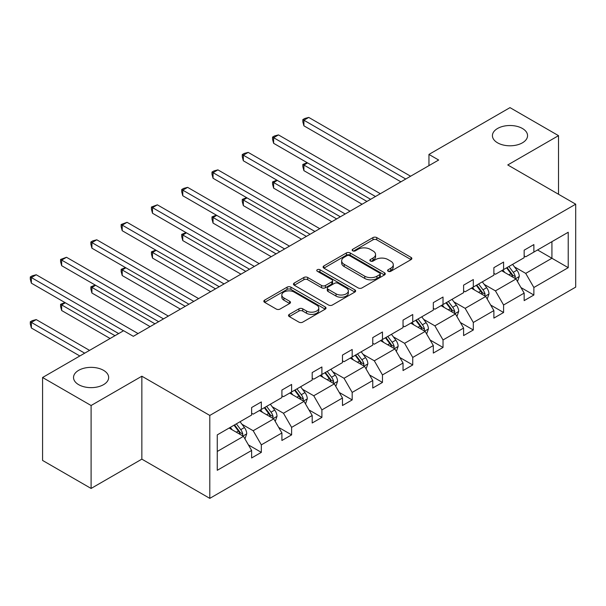<?xml version="1.0" encoding="UTF-8"?>
<svg xmlns="http://www.w3.org/2000/svg" width="606" height="606" viewBox="0 0 606 606"><rect width="100%" height="100%" fill="white"/><g stroke="black" fill="none" stroke-linecap="round" stroke-linejoin="round"><path stroke-width="0.91" d="M103.52 370.327A17.566 10.143 0 0 0 84.37 368.13A17.566 10.143 0 0 0 73.531 377.5A17.566 10.143 0 0 0 78.674 384.674A17.566 10.143 0 0 0 97.816 386.87A17.566 10.143 0 0 0 108.663 377.5A17.566 10.143 0 0 0 103.52 370.327M522.417 128.48A17.566 10.143 0 0 0 503.268 126.283A17.566 10.143 0 0 0 492.42 135.653A17.566 10.143 0 0 0 497.571 142.827A17.566 10.143 0 0 0 516.713 145.023A17.566 10.143 0 0 0 527.561 135.653A17.566 10.143 0 0 0 522.417 128.48M388.143 271.291A1.886 1.091 0 0 0 390.809 271.291L411.057 259.603A2.697 1.553 0 0 0 411.845 258.497A2.697 1.553 0 0 0 411.057 257.399L376.758 237.597A2.697 1.553 0 0 0 372.948 237.597L352.707 249.286A1.886 1.091 0 0 0 352.154 250.058A1.886 1.091 0 0 0 352.707 250.831A1.886 1.091 0 0 0 355.374 250.831L357.995 249.316A8.62 4.977 0 0 1 370.183 249.316L373.046 250.967A8.62 4.977 0 0 1 375.568 254.482A8.62 4.977 0 0 1 373.046 258.005L370.425 259.519A1.886 1.091 0 0 0 369.872 260.285A1.886 1.091 0 0 0 370.425 261.057A1.886 1.091 0 0 0 373.091 261.057L375.712 259.542A8.62 4.977 0 0 1 387.908 259.542L390.764 261.194A8.62 4.977 0 0 1 393.286 264.716A8.62 4.977 0 0 1 390.764 268.238L388.143 269.746A1.886 1.091 0 0 0 387.59 270.518A1.886 1.091 0 0 0 388.143 271.291L388.143 269.746M289.304 314.385A2.697 1.553 0 0 0 288.517 315.484A2.697 1.553 0 0 0 289.304 316.582L298.925 322.134A2.697 1.553 0 0 0 302.735 322.134L325.217 309.158A2.697 1.553 0 0 0 326.013 308.06A2.697 1.553 0 0 0 325.217 306.954L290.925 287.153A2.697 1.553 0 0 0 287.115 287.153L264.633 300.137A2.697 1.553 0 0 0 263.837 301.235A2.697 1.553 0 0 0 264.633 302.333L276.253 309.045A2.697 1.553 0 0 0 280.063 309.045L289.683 303.492A2.697 1.553 0 0 0 290.471 302.394A2.697 1.553 0 0 0 289.683 301.288L283.919 297.963A7.211 4.159 0 0 1 281.813 295.024A7.211 4.159 0 0 1 286.259 291.175A7.211 4.159 0 0 1 294.115 292.077L316.696 305.113A7.211 4.159 0 0 1 318.801 308.06A7.211 4.159 0 0 1 314.355 311.901A7.211 4.159 0 0 1 306.5 310.999L302.735 308.825A2.697 1.553 0 0 0 298.925 308.825L289.304 314.385L289.304 316.582M141.857 376.212L91.097 405.512L42.572 377.5L42.572 460.431L91.097 488.451L141.857 459.143L209.797 498.367L209.797 415.436L141.857 376.212L141.857 459.143M558.52 194.261L558.52 135.653L507.76 164.953L575.7 204.184L209.797 415.436M558.52 135.653L509.994 107.633L428.95 154.424L428.95 165.627M42.572 377.5L123.609 330.709L133.312 336.315L438.653 160.029L428.95 154.424M358.184 287.926A2.697 1.553 0 0 0 361.994 287.926L384.477 274.942A2.697 1.553 0 0 0 385.264 273.844A2.697 1.553 0 0 0 384.477 272.745L350.177 252.944A2.697 1.553 0 0 0 346.367 252.944L323.884 265.928A2.697 1.553 0 0 0 323.096 267.026A2.697 1.553 0 0 0 323.884 268.125L358.184 287.926M318.067 271.693A1.886 1.091 0 0 1 319.983 271.965L319.983 269.723L354.851 289.85A2.697 1.553 0 0 1 355.639 290.948A2.697 1.553 0 0 1 354.851 292.054L332.368 305.03A2.697 1.553 0 0 1 328.55 305.03L294.258 285.229L294.258 283.032A2.697 1.553 0 0 0 293.471 284.131A2.697 1.553 0 0 0 294.258 285.229M294.258 283.032L303.879 277.472A2.697 1.553 0 0 1 307.689 277.472L321.597 285.509A2.697 1.553 0 0 0 325.407 285.509L331.793 281.82A2.697 1.553 0 0 0 332.58 280.722A2.697 1.553 0 0 0 331.793 279.624L317.309 271.261A1.886 1.091 0 0 1 316.764 270.488A1.886 1.091 0 0 1 317.923 269.481A1.886 1.091 0 0 1 319.983 269.723M91.097 405.512L91.097 488.451M217.266 434.881L251.626 415.042L251.626 407.535L261.33 401.93L261.33 409.436L281.911 397.559L281.911 390.052L291.615 384.446L291.615 391.953L312.188 380.076L312.188 372.569L321.9 366.963L321.9 374.47L342.473 362.593L342.473 355.086L352.177 349.48L352.177 356.987L372.758 345.109L372.758 337.603L382.462 331.997L382.462 339.504L403.035 327.626L403.035 320.12L412.739 314.514L412.739 322.021L433.32 310.143L433.32 302.636L443.024 297.031L443.024 304.538L463.598 292.66L463.598 285.153L473.309 279.548L473.309 287.055L493.882 275.177L493.882 267.67L503.586 262.065L503.586 269.572L524.16 257.694L524.16 250.187L533.871 244.582L533.871 252.088L568.223 232.257L568.223 267.67L533.871 287.509L533.871 295.016L524.16 300.621L524.16 293.107L503.586 304.992L503.586 312.499L493.882 318.105L493.882 310.59L473.309 322.475L473.309 329.982L463.598 335.588L463.598 328.073L443.024 339.958L443.024 347.465L433.32 353.071L433.32 345.556L412.739 357.442L412.739 364.948L403.035 370.554L403.035 363.039L382.462 374.925L382.462 382.431L372.758 388.037L372.758 380.523L352.177 392.408L352.177 399.915L342.473 405.52L342.473 398.006L321.9 409.891L321.9 417.398L312.188 423.003L312.188 415.489L291.615 427.374L291.615 434.881L281.911 440.486L281.911 432.972L261.33 444.849L261.33 452.364L251.626 457.962L251.626 450.455L217.266 470.294L217.266 434.881M209.797 498.367L575.7 287.115L575.7 204.184M259.391 410.557L273.76 418.852L253.179 430.73L241.945 424.245M253.179 430.73L261.33 444.849M273.76 418.852L281.911 432.972M251.626 413.247L253.179 414.148L261.33 409.436M289.676 393.074L304.038 401.369L283.464 413.247L272.23 406.762M283.464 413.247L291.615 427.374M304.038 401.369L312.188 415.489M281.911 395.763L283.464 396.665L291.615 391.953M319.953 375.591L334.323 383.886L313.741 395.763L302.508 389.279M313.741 395.763L321.9 409.891M334.323 383.886L342.473 398.006M312.188 378.28L313.741 379.182L321.9 374.47M350.238 358.108L364.6 366.403L344.026 378.28L332.792 371.796M344.026 378.28L352.177 392.408M364.6 366.403L372.758 380.523M342.473 360.797L344.026 361.699L352.177 356.987M380.523 340.625L394.885 348.92L374.311 360.797L363.07 354.313M374.311 360.797L382.462 374.925M394.885 348.92L403.035 363.039M372.758 343.314L374.311 344.216L382.462 339.504M410.8 323.142L425.162 331.437L404.588 343.314L393.355 336.83M404.588 343.314L412.739 357.442M425.162 331.437L433.32 345.556M403.035 325.831L404.588 326.732L412.739 322.021M441.085 305.659L455.447 313.953L434.873 325.831L423.632 319.347M434.873 325.831L443.024 339.958M455.447 313.953L463.598 328.073M433.32 308.348L434.873 309.249L443.024 304.538M471.362 288.176L485.732 296.47L465.15 308.348L453.917 301.864M465.15 308.348L473.309 322.475M485.732 296.47L493.882 310.59M463.598 290.865L465.15 291.766L473.309 287.055M501.647 270.693L516.009 278.987L495.435 290.865L484.202 284.381M495.435 290.865L503.586 304.992M516.009 278.987L524.16 293.107M493.882 273.382L495.435 274.283L503.586 269.572M537.56 249.96L551.922 258.254L525.713 273.389L514.479 266.898M525.713 273.389L533.871 287.509M568.223 267.67L551.922 258.254L551.922 241.673L568.223 232.257M524.16 255.899L525.713 256.8L533.871 252.088M217.266 451.462L243.476 436.335L229.113 428.041M243.476 436.335L251.626 450.455M520.963 287.562L533.871 295.016M490.678 305.045L503.586 312.499M460.393 322.528L473.309 329.982M430.116 340.011L443.024 347.465M399.831 357.495L412.739 364.948M369.554 374.978L382.462 382.431M339.269 392.461L352.177 399.915M308.992 409.944L321.9 417.398M278.707 427.427L291.615 434.881M248.422 444.91L261.33 452.364M388.9 271.556L390.764 270.481A8.62 4.977 0 0 0 393.286 266.958L393.286 264.716M375.568 254.482L375.568 256.724A8.62 4.977 0 0 1 373.046 260.247L371.175 261.322M411.019 259.618L376.758 239.84A2.697 1.553 0 0 0 372.948 239.84L353.457 251.096M384.439 274.965L350.177 255.187A2.697 1.553 0 0 0 346.367 255.187L323.922 268.147M379.712 274.616A1.886 1.091 0 0 0 380.265 273.844A1.886 1.091 0 0 0 379.712 273.079L349.609 255.694A1.886 1.091 0 0 0 346.943 255.694L344.178 257.292A8.62 4.977 0 0 0 341.655 260.807A8.62 4.977 0 0 0 344.178 264.33L364.759 276.207A8.62 4.977 0 0 0 376.947 276.207L379.712 274.616L379.712 276.859A1.886 1.091 0 0 0 380.265 276.086L380.265 273.844M341.655 260.807L341.655 263.049A8.62 4.977 0 0 0 344.178 266.572L344.178 264.33M379.712 276.859L376.947 278.449A8.62 4.977 0 0 1 364.759 278.449L344.178 266.572M294.296 285.252L303.879 279.714L303.879 277.472M332.58 280.722L332.58 282.964A2.697 1.553 0 0 1 331.793 284.062L325.407 287.744A2.697 1.553 0 0 1 321.597 287.744L307.689 279.714A2.697 1.553 0 0 0 303.879 279.714M319.983 271.965L354.813 292.069M336.035 293.842A7.211 4.159 0 0 0 343.89 294.743A7.211 4.159 0 0 0 348.336 290.895A7.211 4.159 0 0 0 346.223 287.956L338.269 283.358A2.697 1.553 0 0 0 334.459 283.358L328.081 287.047A2.697 1.553 0 0 0 327.285 288.145A2.697 1.553 0 0 0 328.081 289.244L336.035 293.842L336.035 296.084A7.211 4.159 0 0 0 343.89 296.985A7.211 4.159 0 0 0 348.336 293.137L348.336 290.895M327.285 288.145L327.285 290.388A2.697 1.553 0 0 0 328.081 291.486L328.081 289.244M336.035 296.084L328.081 291.486M318.801 308.06L318.801 310.295A7.211 4.159 0 0 1 314.355 314.143A7.211 4.159 0 0 1 306.5 313.241L302.735 311.067A2.697 1.553 0 0 0 298.925 311.067L289.342 316.605M281.813 295.024L281.813 297.266A7.211 4.159 0 0 0 283.919 300.205L283.919 297.963M289.653 303.515L283.919 300.205M325.187 309.181L290.925 289.395A2.697 1.553 0 0 0 287.115 289.395L264.663 302.356M517.486 281.548L519.274 276.389A7.272 4.197 -120 0 0 516.948 270.193L512.593 264.375M504.775 272.503L502.882 269.981M307.59 162.916L303.901 165.044L303.901 170.65L362.077 204.237M514.933 278.366L515.342 276.7A7.272 4.197 -120 0 0 513.259 272.321L508.904 266.504M507.078 267.557L511.873 273.957A3.704 2.136 60 0 1 512.547 275.086L515.342 276.7M506.571 267.852L510.934 273.67A7.272 4.197 60 0 1 512.744 277.101M303.901 170.65L302.833 166.673L302.833 164.431L366.933 201.434M302.833 164.431L307.166 162.673M405.755 179.02L303.901 120.215L308.757 117.42L410.603 176.217M400.899 181.823L303.901 125.821L303.901 120.215L302.833 119.602L304.773 118.481L308.757 117.42M303.901 125.821L302.833 121.844L302.833 119.602M487.201 299.031L488.989 293.872A7.272 4.197 -120 0 0 486.671 287.676L482.308 281.858M474.49 289.986L472.604 287.464M277.313 180.399L273.624 182.527L273.624 188.133L331.793 221.72M484.656 295.849L485.065 294.183A7.272 4.197 -120 0 0 482.982 289.804L478.619 283.987M476.801 285.04L481.596 291.441A3.704 2.136 60 0 1 482.27 292.569L485.065 294.183M476.293 285.335L480.649 291.153A7.272 4.197 60 0 1 482.459 294.584M273.624 188.133L272.556 184.156L272.556 181.914L336.648 218.917M272.556 181.914L276.881 180.156M456.924 316.514L458.704 311.355A7.272 4.197 -120 0 0 456.386 305.159L452.031 299.341M444.213 307.469L442.319 304.947M247.028 197.882L243.339 200.01L243.339 205.616L301.515 239.203M454.371 313.332L454.78 311.666A7.272 4.197 -120 0 0 452.697 307.287L448.342 301.47M446.516 302.523L451.311 308.924A3.704 2.136 60 0 1 451.985 310.052L454.78 311.666M446.008 302.818L450.372 308.636A7.272 4.197 60 0 1 452.182 312.067M243.339 205.616L242.271 201.639L242.271 199.397L306.371 236.401M242.271 199.397L246.604 197.639M375.47 196.503L273.624 137.698L278.472 134.903L380.326 193.7M370.622 199.306L273.624 143.304L273.624 137.698L272.556 137.085L274.495 135.964L278.472 134.903M273.624 143.304L272.556 139.327L272.556 137.085M345.193 213.986L243.339 155.181L248.195 152.386L350.041 211.183M340.337 216.789L243.339 160.787L243.339 155.181L242.271 154.568L244.21 153.447L248.195 152.386M243.339 160.787L242.271 156.81L242.271 154.568M426.639 333.997L428.427 328.838A7.272 4.197 -120 0 0 426.101 322.642L421.746 316.824M413.928 324.952L412.042 322.43M216.743 215.365L213.054 217.493L213.054 223.099L271.23 256.686M424.094 330.815L424.495 329.149A7.272 4.197 -120 0 0 422.412 324.771L418.057 318.953M416.239 320.006L421.034 326.407A3.704 2.136 60 0 1 421.708 327.535L424.495 329.149M415.731 320.301L420.087 326.119A7.272 4.197 60 0 1 421.897 329.55M213.054 223.099L211.986 219.122L211.986 216.88L276.086 253.884M211.986 216.88L216.319 215.122M314.908 231.469L213.054 172.665L217.91 169.869L319.763 228.667M310.052 234.272L213.054 178.27L213.054 172.665L211.986 172.051L213.933 170.93L217.91 169.869M213.054 178.27L211.986 174.293L211.986 172.051M396.362 351.472L398.142 346.321A7.272 4.197 -120 0 0 395.824 340.125L391.461 334.307M383.651 342.435L381.757 339.913M186.466 232.848L182.777 234.976L182.777 240.582L240.953 274.17M393.809 348.298L394.218 346.632A7.272 4.197 -120 0 0 392.135 342.254L387.779 336.436M385.954 337.489L390.749 343.89A3.704 2.136 60 0 1 391.423 345.019L394.218 346.632M385.446 337.784L389.802 343.602A7.272 4.197 60 0 1 391.62 347.033M182.777 240.582L181.709 236.605L181.709 234.363L245.801 271.367M181.709 234.363L186.034 232.606M284.631 248.952L182.777 190.148L187.625 187.352L289.479 246.15M279.775 251.755L182.777 195.753L182.777 190.148L181.709 189.534L183.648 188.413L187.625 187.352M182.777 195.753L181.709 191.776L181.709 189.534M366.077 368.956L367.865 363.805A7.272 4.197 -120 0 0 365.539 357.608L361.184 351.791M353.366 359.919L351.48 357.396M156.181 250.331L152.492 252.46L152.492 258.065L210.668 291.653M363.524 365.782L363.933 364.115A7.272 4.197 -120 0 0 361.85 359.737L357.495 353.919M355.669 354.972L360.472 361.373A3.704 2.136 60 0 1 361.138 362.502L363.933 364.115M355.161 355.267L359.525 361.085A7.272 4.197 60 0 1 361.335 364.517M152.492 258.065L151.424 254.088L151.424 251.846L215.524 288.85M151.424 251.846L155.757 250.089M254.346 266.435L152.492 207.631L157.348 204.828L259.201 263.633M249.49 269.238L152.492 213.236L152.492 207.631L151.424 207.017L157.348 204.828M152.492 213.236L151.424 209.259L151.424 207.017M335.792 386.439L337.58 381.288A7.272 4.197 -120 0 0 335.262 375.091L330.899 369.274M323.081 377.402L321.195 374.879M125.904 267.814L122.215 269.943L122.215 275.548L180.391 309.136M333.247 383.265L333.656 381.598A7.272 4.197 -120 0 0 331.573 377.22L327.21 371.402M325.392 372.455L330.187 378.856A3.704 2.136 60 0 1 330.861 379.985L333.656 381.598M324.884 372.751L329.24 378.568A7.272 4.197 60 0 1 331.058 382M122.215 275.548L121.147 271.571L121.147 269.329L185.239 306.333M121.147 269.329L125.472 267.572M224.061 283.919L122.215 225.114L127.063 222.311L228.916 281.116M219.213 286.721L122.215 230.719L122.215 225.114L121.147 224.5L127.063 222.311M122.215 230.719L121.147 226.742L121.147 224.5M305.515 403.922L307.295 398.771A7.272 4.197 -120 0 0 304.977 392.574L300.621 386.757M292.804 394.885L290.91 392.362M95.619 285.297L91.93 287.426L91.93 293.031L150.106 326.619M302.962 400.748L303.371 399.081A7.272 4.197 -120 0 0 301.288 394.703L296.932 388.885M295.107 389.938L299.902 396.339A3.704 2.136 60 0 1 300.576 397.468L303.371 399.081M294.599 390.234L298.963 396.051A7.272 4.197 60 0 1 300.773 399.483M91.93 293.031L90.862 289.054L90.862 286.812L154.962 323.816M90.862 286.812L95.195 285.055M193.784 301.402L91.93 242.597L96.786 239.794L198.632 298.599M188.928 304.204L91.93 248.202L91.93 242.597L90.862 241.983L92.801 240.862L96.786 239.794M91.93 248.202L90.862 244.226L90.862 241.983M275.23 421.405L277.018 416.254A7.272 4.197 -120 0 0 274.692 410.057L270.337 404.24M262.519 412.368L260.633 409.845M65.334 302.78L61.653 304.909L61.653 310.514L110.118 338.496M272.685 418.231L273.086 416.564A7.272 4.197 -120 0 0 271.011 412.186L266.648 406.368M264.83 407.421L269.625 413.822A3.704 2.136 60 0 1 270.299 414.951L273.086 416.564M264.322 407.717L268.678 413.534A7.272 4.197 60 0 1 270.488 416.966M61.653 310.514L60.585 306.538L60.585 304.295L114.973 335.694M60.585 304.295L64.91 302.538M163.499 318.885L61.653 260.08L66.501 257.277L168.354 316.082M158.651 321.688L61.653 265.686L61.653 260.08L60.585 259.466L66.501 257.277M61.653 265.686L60.585 261.709L60.585 259.466M244.953 438.888L246.733 433.737A7.272 4.197 -120 0 0 244.415 427.541L240.059 421.723M232.242 429.851L230.348 427.328M89.544 350.374L36.224 319.589L31.368 322.392L31.368 327.998L79.841 355.98M242.4 435.714L242.809 434.047A7.272 4.197 -120 0 0 240.726 429.669L236.37 423.852M234.545 424.904L239.34 431.305A3.704 2.136 60 0 1 240.014 432.434L242.809 434.047M234.037 425.2L238.393 431.017A7.272 4.197 60 0 1 240.211 434.449M31.368 327.998L30.3 324.021L30.3 321.778L84.688 353.177M30.3 321.778L32.239 320.657L36.224 319.589M123.51 330.762L31.368 277.563L36.224 274.76L138.07 333.565M118.662 333.565L31.368 283.169L31.368 277.563L30.3 276.95L32.239 275.828L36.224 274.76M31.368 283.169L30.3 279.192L30.3 276.95M390.764 270.481L390.764 268.238M370.425 261.057L370.425 259.519M373.046 260.247L373.046 258.005M352.707 250.831L352.707 249.286M372.948 239.84L372.948 237.597M376.758 239.84L376.758 237.597M411.057 259.603L411.057 257.399M323.884 268.125L323.884 265.928M346.367 255.187L346.367 252.944M350.177 255.187L350.177 252.944M384.477 274.942L384.477 272.745M364.759 278.449L364.759 276.207M376.947 278.449L376.947 276.207M307.689 279.714L307.689 277.472M321.597 287.744L321.597 285.509M325.407 287.744L325.407 285.509M331.793 284.062L331.793 281.82M354.851 292.054L354.851 289.85M298.925 311.067L298.925 308.825M302.735 311.067L302.735 308.825M306.5 313.241L306.5 310.999M289.683 303.492L289.683 301.288M264.633 302.333L264.633 300.137M287.115 289.395L287.115 287.153M290.925 289.395L290.925 287.153M325.217 309.158L325.217 306.954M515.486 278.684L519.221 276.533M513.259 272.321L516.948 270.193M508.866 274.859L510.934 273.67M485.201 296.167L488.944 294.008M482.982 289.804L486.671 287.676M478.581 292.342L480.649 291.153M454.924 313.65L458.659 311.492M452.697 307.287L456.386 305.159M448.296 309.825L450.372 308.636M424.639 331.134L428.381 328.975M422.412 324.771L426.101 322.642M418.019 327.308L420.087 326.119M394.362 348.617L398.097 346.458M392.135 342.254L395.824 340.125M387.734 344.791L389.802 343.602M364.077 366.1L367.812 363.941M361.85 359.737L365.539 357.608M357.457 362.274L359.525 361.085M333.792 383.583L337.534 381.424M331.573 377.22L335.262 375.091M327.172 379.757L329.24 378.568M303.515 401.066L307.25 398.907M301.288 394.703L304.977 392.574M296.895 397.241L298.963 396.051M273.23 418.549L276.972 416.39M271.011 412.186L274.692 410.057M266.61 414.724L268.678 413.534M242.953 436.032L246.687 433.873M240.726 429.669L244.415 427.541M236.325 432.207L238.393 431.017"/></g></svg>
